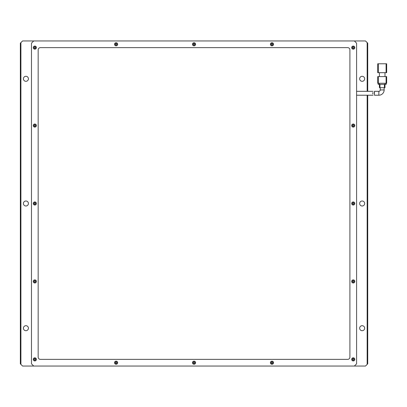 <?xml version="1.0" encoding="UTF-8"?>
<svg xmlns="http://www.w3.org/2000/svg" width="407" height="407" viewBox="0 0 407 407"><rect width="100%" height="100%" fill="white"/><g stroke="black" fill="none" stroke-linecap="round" stroke-linejoin="round"><path stroke-width="0.61" d="M23.413 78.8A2.503 2.503 0 0 0 25.916 81.308A2.503 2.503 0 0 0 28.424 78.8A2.503 2.503 0 0 0 25.916 76.297A2.503 2.503 0 0 0 23.413 78.8M23.413 203.5A2.503 2.503 0 0 0 25.916 206.003A2.503 2.503 0 0 0 28.424 203.5A2.503 2.503 0 0 0 25.916 200.997A2.503 2.503 0 0 0 23.413 203.5M23.413 328.2A2.503 2.503 0 0 0 25.916 330.703A2.503 2.503 0 0 0 28.424 328.2A2.503 2.503 0 0 0 25.916 325.692A2.503 2.503 0 0 0 23.413 328.2M359.651 78.8A2.503 2.503 0 0 0 362.154 81.308A2.503 2.503 0 0 0 364.662 78.8A2.503 2.503 0 0 0 362.154 76.297A2.503 2.503 0 0 0 359.651 78.8M359.651 203.5A2.503 2.503 0 0 0 362.154 206.003A2.503 2.503 0 0 0 364.662 203.5A2.503 2.503 0 0 0 362.154 200.997A2.503 2.503 0 0 0 359.651 203.5M359.651 328.2A2.503 2.503 0 0 0 362.154 330.703A2.503 2.503 0 0 0 364.662 328.2A2.503 2.503 0 0 0 362.154 325.692A2.503 2.503 0 0 0 359.651 328.2M22.578 366.051L20.905 364.382L20.905 42.618L22.578 40.949L33.71 40.949L31.481 43.173L31.481 363.827L33.71 366.051L22.578 366.051M367.165 95.223L367.165 364.382L365.496 366.051L354.36 366.051L356.588 363.827L356.588 43.173L354.36 40.949L365.496 40.949L367.165 42.618L367.165 91.326M20.905 364.382L20.35 363.827L20.35 43.173L20.905 42.618M367.165 364.382L367.724 363.827L367.724 95.223M367.165 42.618L367.724 43.173L367.724 91.326M374.43 91.326L378.856 91.326A1.394 1.394 0 0 0 380.25 89.937L384.147 89.937A5.291 5.291 0 0 1 378.856 95.223L374.455 95.223L374.43 91.326L374.206 93.289M380.25 89.937L380.25 87.709M384.147 89.937L384.147 87.709M378.301 63.772L386.095 63.772L386.095 72.68L378.301 72.68L378.301 63.772L377.742 63.772L377.742 72.68L378.301 72.68M386.095 72.68L386.65 72.68L386.65 63.772L386.095 63.772M386.65 63.772L386.65 72.68M377.742 63.772L377.742 65.909M379.416 76.577L379.416 72.68M384.981 72.68L384.981 76.577M386.095 83.257L386.65 83.257L386.65 76.577L386.095 76.577L386.095 83.257L378.301 83.257L378.301 76.577L377.742 76.577L377.742 83.257L377.742 76.577M378.301 76.577L386.095 76.577M377.742 83.257L378.301 83.257M378.189 83.257L378.189 84.371L379.304 84.371L379.304 83.257M385.093 83.257L385.093 84.371L379.304 84.371M385.093 84.371L386.202 84.371L386.202 83.257M379.416 84.371L379.416 87.709L379.97 87.709L379.97 84.371M384.422 84.371L384.422 87.709L379.97 87.709M384.981 84.371L384.981 87.709L384.981 84.371M384.422 87.709L384.981 87.709M372.848 94.022L372.797 92.511M372.797 92.531L372.792 93.284M373.046 95.223L356.588 95.223M373.005 91.326L356.588 91.326M271.276 362.713A0.697 0.697 0 0 0 271.973 363.41A0.697 0.697 0 0 0 272.67 362.713A0.697 0.697 0 0 0 271.973 362.016A0.697 0.697 0 0 0 271.276 362.713M193.34 362.713A0.697 0.697 0 0 0 194.037 363.41A0.697 0.697 0 0 0 194.734 362.713A0.697 0.697 0 0 0 194.037 362.016A0.697 0.697 0 0 0 193.34 362.713M115.405 362.713A0.697 0.697 0 0 0 116.102 363.41A0.697 0.697 0 0 0 116.794 362.713A0.697 0.697 0 0 0 116.102 362.016A0.697 0.697 0 0 0 115.405 362.713M271.276 44.287A0.697 0.697 0 0 0 271.973 44.984A0.697 0.697 0 0 0 272.67 44.287A0.697 0.697 0 0 0 271.973 43.59A0.697 0.697 0 0 0 271.276 44.287M193.34 44.287A0.697 0.697 0 0 0 194.037 44.984A0.697 0.697 0 0 0 194.734 44.287A0.697 0.697 0 0 0 194.037 43.59A0.697 0.697 0 0 0 193.34 44.287M115.405 44.287A0.697 0.697 0 0 0 116.102 44.984A0.697 0.697 0 0 0 116.794 44.287A0.697 0.697 0 0 0 116.102 43.59A0.697 0.697 0 0 0 115.405 44.287M352.554 47.629A0.697 0.697 0 0 0 353.251 48.321A0.697 0.697 0 0 0 353.942 47.629A0.697 0.697 0 0 0 353.251 46.932A0.697 0.697 0 0 0 352.554 47.629M352.554 125.565A0.697 0.697 0 0 0 353.251 126.262A0.697 0.697 0 0 0 353.942 125.565A0.697 0.697 0 0 0 353.251 124.868A0.697 0.697 0 0 0 352.554 125.565M352.554 203.5A0.697 0.697 0 0 0 353.251 204.197A0.697 0.697 0 0 0 353.942 203.5A0.697 0.697 0 0 0 353.251 202.803A0.697 0.697 0 0 0 352.554 203.5M352.554 281.435A0.697 0.697 0 0 0 353.251 282.132A0.697 0.697 0 0 0 353.942 281.435A0.697 0.697 0 0 0 353.251 280.738A0.697 0.697 0 0 0 352.554 281.435M352.554 359.371A0.697 0.697 0 0 0 353.251 360.068A0.697 0.697 0 0 0 353.942 359.371A0.697 0.697 0 0 0 353.251 358.679A0.697 0.697 0 0 0 352.554 359.371M34.127 47.629A0.697 0.697 0 0 0 34.824 48.321A0.697 0.697 0 0 0 35.521 47.629A0.697 0.697 0 0 0 34.824 46.932A0.697 0.697 0 0 0 34.127 47.629M34.127 125.565A0.697 0.697 0 0 0 34.824 126.262A0.697 0.697 0 0 0 35.521 125.565A0.697 0.697 0 0 0 34.824 124.868A0.697 0.697 0 0 0 34.127 125.565M34.127 203.5A0.697 0.697 0 0 0 34.824 204.197A0.697 0.697 0 0 0 35.521 203.5A0.697 0.697 0 0 0 34.824 202.803A0.697 0.697 0 0 0 34.127 203.5M34.127 281.435A0.697 0.697 0 0 0 34.824 282.132A0.697 0.697 0 0 0 35.521 281.435A0.697 0.697 0 0 0 34.824 280.738A0.697 0.697 0 0 0 34.127 281.435M34.127 359.371A0.697 0.697 0 0 0 34.824 360.068A0.697 0.697 0 0 0 35.521 359.371A0.697 0.697 0 0 0 34.824 358.679A0.697 0.697 0 0 0 34.127 359.371M116.936 362.713A0.834 0.834 0 0 1 116.102 363.548A0.834 0.834 0 0 1 115.267 362.713A0.834 0.834 0 0 1 116.102 361.879A0.834 0.834 0 0 1 116.936 362.713M194.872 362.713A0.834 0.834 0 0 1 194.037 363.548A0.834 0.834 0 0 1 193.203 362.713A0.834 0.834 0 0 1 194.037 361.879A0.834 0.834 0 0 1 194.872 362.713M272.807 362.713A0.834 0.834 0 0 1 271.973 363.548A0.834 0.834 0 0 1 271.138 362.713A0.834 0.834 0 0 1 271.973 361.879A0.834 0.834 0 0 1 272.807 362.713M116.936 44.287A0.834 0.834 0 0 1 116.102 45.121A0.834 0.834 0 0 1 115.267 44.287A0.834 0.834 0 0 1 116.102 43.452A0.834 0.834 0 0 1 116.936 44.287M194.872 44.287A0.834 0.834 0 0 1 194.037 45.121A0.834 0.834 0 0 1 193.203 44.287A0.834 0.834 0 0 1 194.037 43.452A0.834 0.834 0 0 1 194.872 44.287M272.807 44.287A0.834 0.834 0 0 1 271.973 45.121A0.834 0.834 0 0 1 271.138 44.287A0.834 0.834 0 0 1 271.973 43.452A0.834 0.834 0 0 1 272.807 44.287M35.658 359.371A0.834 0.834 0 0 1 34.824 360.205A0.834 0.834 0 0 1 33.99 359.371A0.834 0.834 0 0 1 34.824 358.536A0.834 0.834 0 0 1 35.658 359.371M35.658 281.435A0.834 0.834 0 0 1 34.824 282.27A0.834 0.834 0 0 1 33.99 281.435A0.834 0.834 0 0 1 34.824 280.601A0.834 0.834 0 0 1 35.658 281.435M35.658 203.5A0.834 0.834 0 0 1 34.824 204.334A0.834 0.834 0 0 1 33.99 203.5A0.834 0.834 0 0 1 34.824 202.666A0.834 0.834 0 0 1 35.658 203.5M35.658 125.565A0.834 0.834 0 0 1 34.824 126.399A0.834 0.834 0 0 1 33.99 125.565A0.834 0.834 0 0 1 34.824 124.73A0.834 0.834 0 0 1 35.658 125.565M35.658 47.629A0.834 0.834 0 0 1 34.824 48.464A0.834 0.834 0 0 1 33.99 47.629A0.834 0.834 0 0 1 34.824 46.795A0.834 0.834 0 0 1 35.658 47.629M354.085 359.371A0.834 0.834 0 0 1 353.251 360.205A0.834 0.834 0 0 1 352.416 359.371A0.834 0.834 0 0 1 353.251 358.536A0.834 0.834 0 0 1 354.085 359.371M354.085 281.435A0.834 0.834 0 0 1 353.251 282.27A0.834 0.834 0 0 1 352.416 281.435A0.834 0.834 0 0 1 353.251 280.601A0.834 0.834 0 0 1 354.085 281.435M354.085 203.5A0.834 0.834 0 0 1 353.251 204.334A0.834 0.834 0 0 1 352.416 203.5A0.834 0.834 0 0 1 353.251 202.666A0.834 0.834 0 0 1 354.085 203.5M354.085 125.565A0.834 0.834 0 0 1 353.251 126.399A0.834 0.834 0 0 1 352.416 125.565A0.834 0.834 0 0 1 353.251 124.73A0.834 0.834 0 0 1 354.085 125.565M354.085 47.629A0.834 0.834 0 0 1 353.251 48.464A0.834 0.834 0 0 1 352.416 47.629A0.834 0.834 0 0 1 353.251 46.795A0.834 0.834 0 0 1 354.085 47.629M117.659 362.713A1.557 1.557 0 0 1 116.102 364.27A1.557 1.557 0 0 1 114.54 362.713A1.557 1.557 0 0 1 116.102 361.151A1.557 1.557 0 0 1 117.659 362.713M195.594 362.713A1.557 1.557 0 0 1 194.037 364.27A1.557 1.557 0 0 1 192.475 362.713A1.557 1.557 0 0 1 194.037 361.151A1.557 1.557 0 0 1 195.594 362.713M273.529 362.713A1.557 1.557 0 0 1 271.973 364.27A1.557 1.557 0 0 1 270.416 362.713A1.557 1.557 0 0 1 271.973 361.151A1.557 1.557 0 0 1 273.529 362.713M117.659 44.287A1.557 1.557 0 0 1 116.102 45.849A1.557 1.557 0 0 1 114.54 44.287A1.557 1.557 0 0 1 116.102 42.73A1.557 1.557 0 0 1 117.659 44.287M195.594 44.287A1.557 1.557 0 0 1 194.037 45.849A1.557 1.557 0 0 1 192.475 44.287A1.557 1.557 0 0 1 194.037 42.73A1.557 1.557 0 0 1 195.594 44.287M273.529 44.287A1.557 1.557 0 0 1 271.973 45.849A1.557 1.557 0 0 1 270.416 44.287A1.557 1.557 0 0 1 271.973 42.73A1.557 1.557 0 0 1 273.529 44.287M36.381 359.371A1.557 1.557 0 0 1 34.824 360.933A1.557 1.557 0 0 1 33.267 359.371A1.557 1.557 0 0 1 34.824 357.814A1.557 1.557 0 0 1 36.381 359.371M36.381 281.435A1.557 1.557 0 0 1 34.824 282.997A1.557 1.557 0 0 1 33.267 281.435A1.557 1.557 0 0 1 34.824 279.879A1.557 1.557 0 0 1 36.381 281.435M36.381 203.5A1.557 1.557 0 0 1 34.824 205.057A1.557 1.557 0 0 1 33.267 203.5A1.557 1.557 0 0 1 34.824 201.943A1.557 1.557 0 0 1 36.381 203.5M36.381 125.565A1.557 1.557 0 0 1 34.824 127.121A1.557 1.557 0 0 1 33.267 125.565A1.557 1.557 0 0 1 34.824 124.003A1.557 1.557 0 0 1 36.381 125.565M36.381 47.629A1.557 1.557 0 0 1 34.824 49.186A1.557 1.557 0 0 1 33.267 47.629A1.557 1.557 0 0 1 34.824 46.067A1.557 1.557 0 0 1 36.381 47.629M354.807 359.371A1.557 1.557 0 0 1 353.251 360.933A1.557 1.557 0 0 1 351.689 359.371A1.557 1.557 0 0 1 353.251 357.814A1.557 1.557 0 0 1 354.807 359.371M354.807 281.435A1.557 1.557 0 0 1 353.251 282.997A1.557 1.557 0 0 1 351.689 281.435A1.557 1.557 0 0 1 353.251 279.879A1.557 1.557 0 0 1 354.807 281.435M354.807 203.5A1.557 1.557 0 0 1 353.251 205.057A1.557 1.557 0 0 1 351.689 203.5A1.557 1.557 0 0 1 353.251 201.943A1.557 1.557 0 0 1 354.807 203.5M354.807 125.565A1.557 1.557 0 0 1 353.251 127.121A1.557 1.557 0 0 1 351.689 125.565A1.557 1.557 0 0 1 353.251 124.003A1.557 1.557 0 0 1 354.807 125.565M354.807 47.629A1.557 1.557 0 0 1 353.251 49.186A1.557 1.557 0 0 1 351.689 47.629A1.557 1.557 0 0 1 353.251 46.067A1.557 1.557 0 0 1 354.807 47.629M33.71 366.051L354.36 366.051M354.36 40.949L33.71 40.949M347.68 359.371A2.228 2.228 0 0 0 349.908 357.148L349.908 49.852A2.228 2.228 0 0 0 347.68 47.629L40.39 47.629A2.228 2.228 0 0 0 38.166 49.852L38.166 357.148A2.228 2.228 0 0 0 40.39 359.371L347.68 359.371M378.856 91.326L378.856 95.223"/></g></svg>
